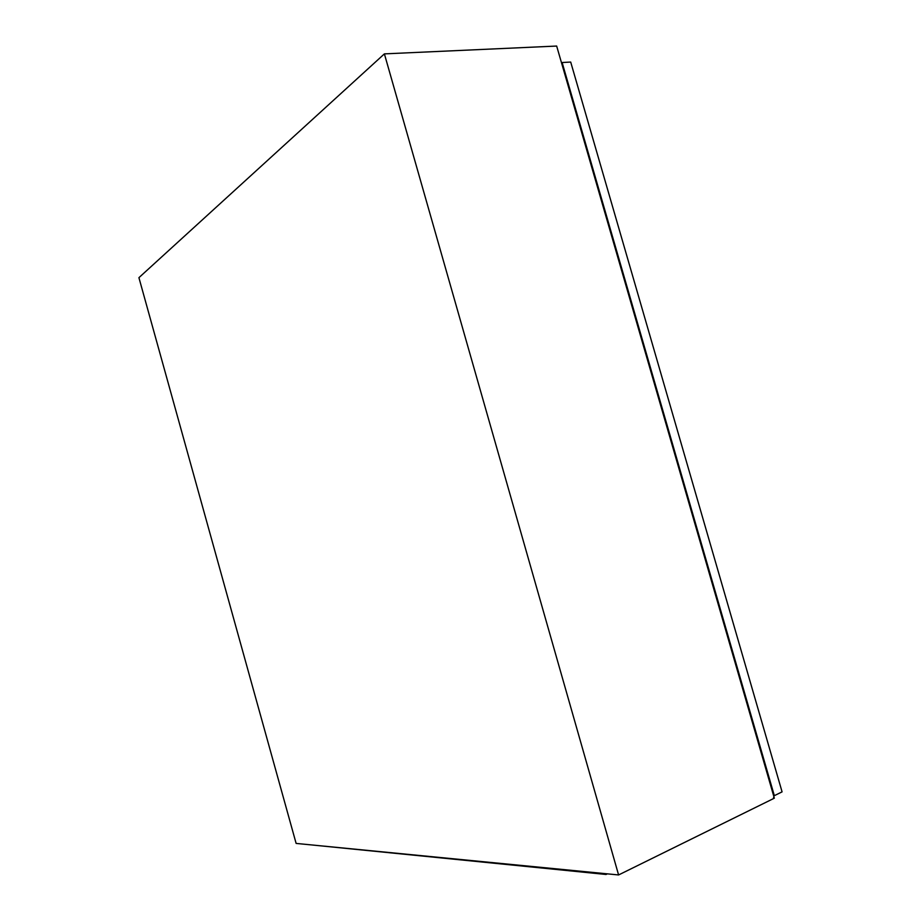 <?xml version="1.0" encoding="UTF-8"?>
<svg xmlns="http://www.w3.org/2000/svg" width="921" height="921" viewBox="0 0 921 921"><rect width="100%" height="100%" fill="white"/><g stroke="black" fill="none" stroke-linecap="round" stroke-linejoin="round"><path stroke-width="1.38" d="M618.59 874.95L773.721 798.484L773.49 797.655L774.331 798.185L556.664 46.05L384.391 53.879L618.59 874.95L296.125 843.417L138.921 277.67L384.391 53.879M605.661 873.684L606.064 874.466L306.866 844.465M607.33 873.845L606.064 874.466M570.698 62.052L782.079 791.864L774.331 795.675L562.132 62.524L570.698 62.052M562.132 62.524L561.545 62.95M773.605 795.663L774.331 795.675"/></g></svg>
